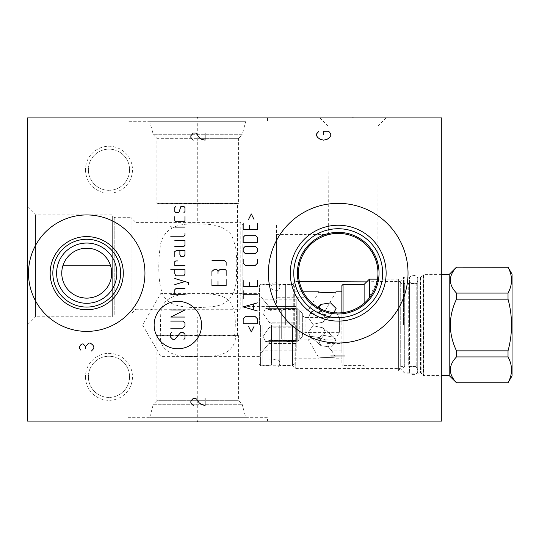 <?xml version="1.0" encoding="UTF-8"?>
<svg xmlns="http://www.w3.org/2000/svg" width="539" height="539" viewBox="0 0 539 539"><rect width="100%" height="100%" fill="white"/><g stroke="black" fill="none" stroke-linecap="round" stroke-linejoin="round"><path stroke-width="0.4" stroke-dasharray="2.69 2.02" d="M27.556 117.906L441.758 117.906L441.758 421.094L27.556 421.094L27.556 117.906M197.732 117.906L127.911 117.906L267.553 117.906L197.732 117.906L197.732 118.513L197.732 117.906M352.998 117.906L386.133 117.906L352.998 117.906L352.998 118.513L352.998 117.906M27.556 206.895L27.556 324.768L27.556 206.895L35.547 214.886L112.644 214.886L112.644 316.777L112.644 214.886M441.758 325.004L441.758 273.913L441.758 325.004M85.485 169.738A23.494 23.494 0 0 0 108.979 193.231A23.494 23.494 0 0 0 132.466 169.738A23.494 23.494 0 0 0 108.979 146.244A23.494 23.494 0 0 0 85.485 169.738M85.485 376.835A23.494 23.494 0 0 0 108.979 400.329A23.494 23.494 0 0 0 132.466 376.835A23.494 23.494 0 0 0 108.979 353.348A23.494 23.494 0 0 0 85.485 376.835M127.911 421.094L267.553 421.094L127.911 421.094L127.911 417.307L267.553 417.307L267.553 421.094M127.911 417.307L267.553 417.307M245.663 417.307L149.808 417.307L245.663 417.307L242.173 404.29L238.561 400.679L238.561 335.656L156.903 335.656L160.137 335.656L160.689 340.601C163.512 352.964 176.664 358.152 200.144 356.151C223.186 357.781 235.058 350.95 235.752 335.656L238.561 335.656L237.497 335.366L237.497 203.634L197.732 203.634L238.561 203.344L156.903 203.344L238.561 203.344L238.561 138.321L197.732 138.321L238.561 138.321L242.173 134.71L153.292 134.71L242.173 134.71L245.663 121.693L197.732 121.693L245.663 121.693M149.808 417.307L153.292 404.29L242.173 404.29L153.292 404.29L156.903 400.679L238.561 400.679L156.903 400.679L156.903 335.656L157.967 335.366L157.967 203.634L197.732 203.634L156.903 203.344L156.903 138.321L197.732 138.321L156.903 138.321L153.292 134.71L149.808 121.693L197.732 121.693L149.808 121.693M235.752 335.656L234.647 335.366L235.307 325.004C235.482 303.491 229.547 293.391 203.648 294.051C176.57 292.973 161.168 296.228 160.689 315.605L160.366 325.004L160.817 335.366L160.137 335.656M160.689 334.402L160.689 335.399M160.689 340.601L160.689 315.605M259.387 325.004L259.387 285.414L259.387 325.004M160.817 335.366L234.647 335.366M236.506 271.75C237.497 255.183 235.583 242.651 230.766 234.142C224.709 226.825 213.7 223.483 197.732 224.109C176.469 222.614 164.112 229.196 160.656 243.864C157.812 260.35 157.536 288.163 164.712 297.535C171.052 308.241 195.078 308.726 213.511 306.462C229.614 304.798 237.275 293.223 236.506 271.75M260.573 325.004L260.573 365.772L260.573 325.004M295.722 325.004L295.722 368.433L295.722 325.004M400.1 325.004L400.1 368.433L400.1 325.004M366.655 281.884L377.071 281.574L368.353 299.098M367.14 300.439L365.84 301.759M364.431 303.053L362.929 304.313M359.594 306.684L357.781 307.776M353.88 309.716L351.799 310.538M349.643 311.252L347.433 311.845M345.169 312.317L342.871 312.66M340.54 312.863L338.209 312.93M337.037 312.916L335.871 312.863M333.54 312.66L331.242 312.317M328.979 311.845L326.769 311.252M324.613 310.538L322.531 309.716M318.63 307.776L316.817 306.691M313.482 304.313L311.98 303.053M310.572 301.759L309.271 300.439M308.059 299.098L305.916 296.376M304.98 295.015L304.131 293.661M303.942 293.337L303.363 292.327M302.709 291.08L302.062 289.739M301.557 288.601L301.018 287.24M300.479 285.731L299.933 283.965M299.819 283.541L299.34 281.574A39.765 39.765 0 0 1 298.444 273.172L298.478 274.789L298.444 273.172A39.765 39.765 0 0 1 338.202 233.407A39.765 39.765 0 0 1 377.071 281.574M404.829 325.004L404.829 276.837L404.829 325.004M421.141 325.004L421.141 373.17L421.141 325.004M423.29 325.004L423.29 274.055L423.29 325.004M304.986 295.022C307.035 297.946 307.035 297.946 304.986 295.022L304.986 297.191L304.986 295.022L305.384 295.621M352.998 236.257L352.998 236.264C341.82 233.091 333.843 232.498 329.059 234.472L304.986 234.472L304.986 251.315L304.953 234.411L276.547 234.411L276.547 297.252L304.953 297.252L304.953 294.968L304.468 294.213L304.953 294.968L304.953 297.252L306.523 297.191L305.391 295.628M298.741 278.016L298.97 279.613L298.741 278.016M299.617 282.753L300.028 284.289L299.617 282.753M301.577 288.634L302.157 289.955L301.577 288.634M303.349 292.306L303.929 293.317L303.349 292.306M329.107 234.458L326.762 235.085M326.735 235.098L325.913 235.354M325.906 235.354L325.091 235.631M324.929 235.691L323.771 236.116M322.43 236.668L320.88 237.376M320.375 237.632L319.108 238.292M317.188 239.41L315.726 240.367M315.288 240.67L313.482 242.024M310.774 244.383L310.188 244.955M310.181 244.962L305.02 251.262M306.118 249.685L307.358 248.081M313.469 242.038L315.254 240.697M318.953 238.379L320.584 237.524M321.136 237.254L321.965 236.877M322.005 236.857L324.31 235.914M324.559 235.819L325.266 235.57M326.108 235.287L327.416 234.896M327.463 234.883L327.968 234.748M304.953 251.369L304.953 234.411L304.953 251.369M298.471 271.629L298.566 270.039M298.923 267L299.199 265.444L298.923 267M299.543 263.888L299.933 262.378L299.543 263.888M299.947 262.331L300.425 260.768L299.947 262.331M301.604 257.629L302.312 256.059L301.604 257.629M303.1 254.489L303.983 252.926L303.1 254.489M298.559 270.093L298.444 273.172M354.467 236.884L355.942 237.584L354.467 236.884M357.431 238.366L358.92 239.228L357.431 238.366M359.937 239.868L363.111 242.173M364.842 243.648L366.291 245.023L364.842 243.648M369.087 248.122L369.424 248.54M370.414 249.853L371.681 251.706L370.414 249.853M372.671 253.337L372.873 253.694L372.671 253.337M373.972 255.796L374.962 258.006L373.972 255.796M375.831 260.31L376.572 262.722L375.831 260.31M377.165 265.228L377.603 267.795L377.165 265.228M386.133 117.906L377.967 126.072L328.029 126.072L377.967 126.072L377.873 270.376M361.891 241.229L360.409 240.185M350.02 235.199L348.659 234.802M348.558 234.775L347.103 234.418M345.667 234.115L344.253 233.865M342.851 233.677L341.47 233.542M338.802 233.407L337.515 233.414M336.282 233.454L335.103 233.528M332.947 233.758L331.99 233.892M331.128 234.041L330.36 234.189M329.706 234.324L329.154 234.452M319.863 117.906L328.029 126.072L328.359 234.647M276.547 234.411L276.547 297.252M276.547 225.059L276.547 306.603L276.547 225.059L242.88 225.059L242.88 306.603L276.547 306.603M242.88 225.059L242.88 306.603L240.219 309.265L240.219 222.398L242.88 225.059M240.219 222.398L240.219 309.265L135.841 309.265L135.841 222.398L240.219 222.398M135.841 222.398L135.841 309.265L131.105 313.994L131.105 217.668L135.841 222.398M131.105 217.668L131.105 313.994L114.8 313.994L114.8 217.668L131.105 217.668M114.8 217.668L114.8 313.994L112.644 315.241L112.644 216.422L114.8 217.668M112.644 216.422L112.644 315.241M27.556 324.768L35.547 316.777L35.547 214.886L35.547 316.777L112.644 316.777M61.951 270.052L62.201 268.51M62.537 266.973L62.975 265.464M63.191 264.824L63.514 263.969M64.154 262.493L64.896 261.058M65.731 259.65L66.674 258.296M68.844 255.742L70.063 254.576M71.364 253.485L72.738 252.488M74.166 251.585L75.655 250.79M76.08 250.581L77.178 250.096M78.728 249.517L80.304 249.038M81.901 248.668L83.505 248.405M89.952 248.405L91.556 248.668M93.153 249.038L94.729 249.517M96.279 250.096L97.343 250.568M97.808 250.79L99.291 251.585M100.719 252.488L102.093 253.485M103.394 254.576L104.613 255.742M106.783 258.296L107.726 259.65M108.561 261.058L109.302 262.5M109.943 263.969L110.259 264.824M110.482 265.464L110.919 266.973M111.263 268.51L111.506 270.052M111.647 274.735L111.499 276.305M111.25 277.875L110.899 279.431M110.872 279.546L110.448 280.981M109.208 284.033L108.427 285.522M107.537 286.977L106.533 288.372M104.236 290.972L102.962 292.145M101.622 293.216L100.227 294.173M98.805 295.022L97.37 295.756M95.929 296.383L94.817 296.794M94.487 296.901L93.058 297.326M88.78 298.054L84.677 298.054M80.399 297.326L78.97 296.901M78.633 296.794L77.528 296.383M76.087 295.756L74.651 295.022M73.23 294.173L71.835 293.216M70.494 292.145L69.221 290.972M66.924 288.372L65.926 286.977M65.03 285.522L64.249 284.033M63.575 282.517L63.44 282.18M63.009 280.981L62.591 279.552M62.558 279.431L62.207 277.875M61.958 276.305L61.81 274.735M56.608 273.172A30.117 30.117 0 0 0 86.732 303.289A30.117 30.117 0 0 0 116.848 273.172A30.117 30.117 0 0 0 86.732 243.049A30.117 30.117 0 0 0 56.608 273.172M28.506 273.172A58.225 58.225 0 0 0 86.732 331.391A58.225 58.225 0 0 0 144.951 273.172A58.225 58.225 0 0 0 86.732 214.946A58.225 58.225 0 0 0 28.506 273.172M297.38 273.172A40.829 40.829 0 0 1 338.202 232.343A40.829 40.829 0 0 1 379.032 273.172A40.829 40.829 0 0 1 338.202 313.994A40.829 40.829 0 0 1 297.38 273.172M268.382 273.172A69.821 69.821 0 0 0 338.202 342.993A69.821 69.821 0 0 0 408.03 273.172A69.821 69.821 0 0 0 338.202 203.344A69.821 69.821 0 0 0 268.382 273.172M197.732 121.693L127.911 121.693L197.732 121.693L197.732 221.569M88.383 169.738A20.59 20.59 0 0 0 108.979 190.328A20.59 20.59 0 0 0 129.569 169.738A20.59 20.59 0 0 0 108.979 149.148A20.59 20.59 0 0 0 88.383 169.738A20.59 20.59 0 0 1 108.979 149.148A20.59 20.59 0 0 1 129.569 169.738A20.59 20.59 0 0 1 108.979 190.328A20.59 20.59 0 0 1 88.383 169.738M88.383 376.835A20.59 20.59 0 0 0 108.979 397.425A20.59 20.59 0 0 0 129.569 376.835A20.59 20.59 0 0 0 108.979 356.245A20.59 20.59 0 0 0 88.383 376.835A20.59 20.59 0 0 1 108.979 356.245A20.59 20.59 0 0 1 129.569 376.835A20.59 20.59 0 0 1 108.979 397.425A20.59 20.59 0 0 1 88.383 376.835M456.486 267.135L508.021 267.135M508.021 382.872L508.021 382.764C512.69 374.147 512.69 365.536 508.021 356.919L508.021 350.849C512.69 333.621 512.69 316.386 508.021 299.158L508.021 293.088C512.69 284.471 512.69 275.853 508.021 267.236M512.05 375.892L512.05 274.115M456.486 267.236C448.327 275.853 448.327 284.471 456.486 293.088L456.486 299.158C448.327 316.386 448.327 333.621 456.486 350.849L508.021 350.849M456.486 299.158L508.021 299.158M456.486 350.849L456.486 356.919L508.021 356.919M456.486 382.872L456.486 382.764C448.327 374.147 448.327 365.536 456.486 356.919M449.209 274.412L449.209 375.595M456.486 293.088L508.021 293.088M441.758 274.412L423.647 274.412L423.647 375.595L423.647 274.412A0.357 0.357 0 0 0 423.29 274.769L423.29 375.238A0.357 0.357 0 0 0 423.647 375.595L441.758 375.595M423.29 375.238L423.29 274.769M423.29 275.133L423.29 374.868L423.29 275.133A0.593 0.593 -0 0 1 423 275.645L420.663 276.992L420.663 373.008L420.663 276.992A0.593 0.593 -0 0 1 420.366 277.073L417.732 277.073L417.732 372.934L420.366 372.934A0.593 0.593 180 0 1 420.663 373.008L423 374.356A0.593 0.593 180 0 1 423.29 374.868M417.732 277.073L417.732 372.934M417.732 368.022L417.732 281.985L417.732 368.022A1.536 1.536 180 0 0 416.196 366.48L408.266 366.48L408.266 283.521L408.266 366.48L409.445 367.665L409.445 325.004L409.445 367.665M409.445 282.342L409.445 325.004L409.445 282.342L408.266 283.521L416.196 283.521L416.196 366.48L416.196 283.521A1.536 1.536 -0 0 0 417.732 281.985M409.445 325.004L409.445 277.134L409.445 325.004M403.529 325.004L403.529 277.134L403.529 325.004M403.529 367.665L404.715 366.48L404.715 283.521L404.715 366.48L402.054 366.48L402.054 283.521L402.054 366.48A1.536 1.536 180 0 0 400.72 367.248L398.638 370.859L369.39 370.859L364.121 365.597L343.06 365.597L343.06 284.41M403.529 282.342L404.715 283.521L402.054 283.521A1.536 1.536 -0 0 1 400.72 282.753L398.638 279.148L398.638 370.859L398.638 279.148L377.516 279.148M369.39 297.838L369.39 279.148M364.121 284.41L364.121 303.322M343.06 312.633L343.06 365.597L341.874 364.411L341.874 285.596M341.874 312.761L341.874 364.411M341.874 325.004L341.874 291.808L341.874 325.004M294.301 325.004L294.301 286.243L294.301 325.004M333.897 312.694L323.791 314.648L319.027 308.005M319.014 308.402L323.791 314.648L333.803 312.775L336.093 308.402L330.522 302.871L320.894 304.387L319.014 308.402M319.014 341.598L323.791 335.359L333.803 337.232L336.093 341.598L330.522 347.129L320.894 345.614L319.014 341.598L320.894 345.614L330.522 347.129L336.093 341.598L333.803 337.232L323.791 335.359L319.014 341.598M294.301 358.199L319.014 358.199C317.39 357.249 337.144 357.397 336.093 358.199C337.144 357.397 317.39 357.249 319.014 358.199L308.456 339.914C308.759 339.22 311.286 338.566 316.049 337.953C322.282 338.863 325.448 339.516 325.543 339.914C325.448 339.516 322.282 338.863 316.049 337.953C311.286 338.566 308.759 339.22 308.456 339.914L299.233 339.914L299.233 325.004L299.233 339.914A16.628 16.628 0 0 1 298.795 340.122L298.795 325.004L298.795 340.122L297.757 341.928L297.757 308.079L297.757 341.928L296.194 341.928L296.194 340.224L296.194 341.928M292.529 325.004L292.529 365.536L292.529 325.004M285.663 325.004L285.663 284.471L285.663 325.004M279.748 325.004L279.748 365.476L279.748 325.004M280.927 325.004L280.927 290.919L280.927 325.004M268.974 325.004L268.974 365.536L268.974 325.004M262.823 325.004L262.823 365.536L262.823 325.004M261.044 325.004L261.044 286.243L261.044 363.758L261.044 297.252L261.044 352.755L261.044 325.004L512.05 325.004M268.907 322.181L271.872 323.798L268.907 322.181L263.052 313.476L265.734 308.375L271.872 310.99L265.734 308.375L263.052 313.476L268.907 322.181L296.194 322.181L296.194 323.798L296.194 308.375L296.194 322.181L268.907 322.181M271.872 309.784L271.872 310.99L271.872 309.784L268.907 306.543L271.872 309.784L296.194 309.784L296.194 306.543L296.194 309.784L271.872 309.784M268.907 306.543C260.815 296.693 260.815 296.693 268.907 306.543C260.815 296.693 260.815 296.693 268.907 306.543L296.194 306.543L296.194 299.145L296.194 306.543L268.907 306.543M271.872 325.004L271.872 323.798L271.872 326.21L296.194 326.21L296.194 339.018L296.194 326.21L296.194 327.827L296.194 326.21L271.872 326.21L271.872 325.004M271.872 323.798L296.194 323.798L296.194 310.99L296.194 323.798L271.872 323.798M271.872 310.99L296.194 310.99L296.194 308.375L296.194 310.99L271.872 310.99M271.872 339.018L296.194 339.018L296.194 341.632L296.194 327.827L296.194 341.632L296.194 339.018L271.872 339.018L271.872 340.224L296.194 340.224L296.194 343.464L296.194 340.224L271.872 340.224L271.872 339.018L268.907 340.641L271.872 339.018M271.872 326.21L268.907 327.827L271.872 326.21M268.907 340.641L265.734 341.632L263.052 336.525L268.907 327.827L263.052 336.531L265.734 341.632L268.907 340.641L296.194 340.641L268.907 340.641M268.907 343.464L271.872 340.224L268.907 343.464C260.815 353.314 260.815 353.314 268.907 343.464C260.815 353.314 260.815 353.314 268.907 343.464L296.194 343.464L296.194 350.862L296.194 343.464L268.907 343.464M296.194 308.079L297.757 308.079L298.795 309.885L298.795 325.004L298.795 309.885A16.628 16.628 0 0 1 299.233 310.093L299.233 325.004L299.233 310.093L308.456 310.093C308.759 310.787 311.286 311.441 316.049 312.054C322.282 311.144 325.448 310.491 325.543 310.093C325.448 310.491 322.282 311.144 316.049 312.054C311.286 311.441 308.759 310.787 308.456 310.093L319.014 291.808M335.009 325.004L335.009 310.093L335.009 325.004M308.456 317.545L312.856 324.33L322.989 322.147L325.543 317.545L319.31 312.458L310.073 313.759L308.456 317.545L310.073 313.759L319.317 312.458L325.543 317.545L322.989 322.147L312.856 324.33L308.456 317.545M308.456 332.455L310.073 336.248L319.317 337.549L325.543 332.455L322.989 327.86L312.856 325.677L308.456 332.455L312.856 325.677L322.989 327.86L325.543 332.455L319.31 337.549L310.073 336.248L308.456 332.455M336.093 291.808L325.543 310.093L335.009 310.093L339.368 317.639L339.368 332.361L339.368 317.639L330.043 317.639L330.043 332.361L339.368 332.361L335.009 339.914L325.543 339.914L327.658 343.579L328.649 347.251L327.658 343.579L341.874 343.579L341.874 350.916L341.874 343.579M330.043 317.639L330.043 332.361M330.043 317.431L330.043 332.576L330.043 317.431L305.903 317.431L305.903 332.576L305.903 317.431A3.672 3.672 0 0 1 302.352 314.682L302.352 335.319A3.672 3.672 0 0 1 305.903 332.576L330.043 332.576M302.352 335.319L302.352 314.682M302.352 313.348L302.352 336.653L302.352 313.348A18.461 18.461 0 0 0 296.719 308.712L296.719 325.004L296.719 308.712L284.956 308.712L284.956 341.295L284.956 308.712L281.284 310.828L281.284 339.172L281.284 310.828M302.352 336.653A18.461 18.461 0 0 1 296.719 341.295L296.719 325.004L296.719 341.295L284.956 341.295L281.284 339.172M341.874 350.916L331.896 350.916L328.649 347.251L331.896 350.916L336.093 358.199L341.874 358.199M456.486 382.764L508.021 382.764M417.732 325.004L417.732 370.623L417.732 325.004M271.461 325.004L271.461 363.171L271.461 325.004M441.145 325.004L442.364 325.004L441.145 325.004M403.26 325.004L364.121 325.004M441.758 251.868L441.758 240.03L441.758 251.868M28.163 265.828L27.556 265.828L28.163 265.828M132.702 265.828L171.82 265.828M61.756 265.828L62.861 265.828M110.596 265.828L111.701 265.828M197.732 420.487L197.732 421.094L197.732 420.487M197.732 417.307L197.732 317.431M292.077 325.004L292.077 284.235L292.077 325.004M293.748 325.004L293.748 283.541L293.748 325.004M440.949 325.004L440.949 274.055L440.949 325.004M423 275.645L423 374.356L423 275.645M420.366 277.073L420.366 372.934L420.366 277.073M400.72 367.248L400.72 282.753L400.72 367.248M268.907 327.827L296.194 327.827L268.907 327.827M268.907 309.366L296.194 309.366L268.907 309.366M259.387 356.36L160.689 356.36L142.586 325.004L160.689 293.64L259.387 293.64M259.387 364.586L260.573 365.772L292.077 365.772L293.748 366.466L295.722 368.433L400.1 368.433L404.829 373.17L421.141 373.17L423.29 374.41M259.387 285.414L260.573 284.235L292.077 284.235L293.748 283.541L295.722 281.574L300.391 281.574M423.29 275.597L421.141 276.837L404.829 276.837L400.1 281.574L376.02 281.574M441.758 376.087L423.29 375.946M441.758 273.913L423.29 274.055M267.553 117.906L267.553 121.693M127.911 117.906L127.911 121.693M409.445 277.134L403.529 277.134M409.445 372.873L403.529 372.873M294.301 291.808L303.08 291.808M294.301 363.758L292.529 365.536L285.663 365.536M294.301 286.243L292.529 284.471L285.663 284.471M285.663 365.476L279.748 365.476M285.663 284.531L279.748 284.531M268.974 290.919L280.927 290.919L279.748 289.739M268.974 359.082L280.927 359.082L279.748 360.268M268.974 365.536L262.823 365.536L261.044 363.758M268.974 284.471L262.823 284.471L261.044 286.243M296.194 299.145L262.938 299.145L261.044 297.252M296.194 350.862L262.938 350.862L261.044 352.755M296.194 341.632L265.734 341.632L296.194 341.632M310.073 336.248L320.894 345.614L310.073 336.248M322.989 327.86L333.803 337.232L322.989 327.86M322.989 322.147L333.803 312.775L322.989 322.147M310.073 313.759L320.894 304.387L310.073 313.759M296.194 308.375L265.734 308.375L296.194 308.375M409.445 370.623C408.488 374.935 417.658 376.801 417.732 370.623C417.476 364.33 408.562 366.365 409.445 370.623M417.732 279.384C418.614 275.119 409.701 273.084 409.445 279.384C409.519 285.562 418.688 283.696 417.732 279.384M271.461 363.225C270.504 367.544 279.674 369.404 279.748 363.225C279.492 356.933 270.578 358.967 271.461 363.225M279.748 286.775C280.63 282.517 271.717 280.482 271.461 286.775C271.535 292.953 280.698 291.094 279.748 286.775"/><path stroke-width="0.81" d="M441.758 117.906L27.556 117.906L27.556 421.094L441.758 421.094L441.758 117.906M28.506 273.172A58.225 58.225 0 0 1 86.732 214.946A58.225 58.225 0 0 1 144.951 273.172A58.225 58.225 0 0 1 86.732 331.391A58.225 58.225 0 0 1 28.506 273.172M268.382 273.172A69.821 69.821 0 0 1 338.202 203.344A69.821 69.821 0 0 1 408.03 273.172A69.821 69.821 0 0 1 338.202 342.993A69.821 69.821 0 0 1 268.382 273.172M368.353 299.098L367.14 300.439M365.84 301.759L364.431 303.053M362.929 304.313L359.594 306.684M357.781 307.776L353.88 309.716M351.799 310.538L349.643 311.252M347.433 311.845L345.169 312.317M342.871 312.66L340.54 312.863M338.209 312.93L337.037 312.916M335.871 312.863L333.54 312.66M331.242 312.317L328.979 311.845M326.769 311.252L324.613 310.538M322.531 309.716L318.63 307.776M316.817 306.691L313.482 304.313M311.98 303.053L310.572 301.759M309.271 300.439L308.059 299.098M305.916 296.376L304.98 295.015M303.363 292.327L302.709 291.08M302.062 289.739L301.557 288.601M301.018 287.24L300.479 285.731M299.933 283.965L299.819 283.541M299.34 281.574L366.655 281.884M298.572 276.406L298.741 278.016L298.572 276.406M298.97 279.613L299.26 281.19L298.97 279.613M300.028 284.289L300.499 285.791L300.028 284.289M302.157 289.955L302.756 291.181L302.157 289.955M302.857 291.377L303.349 292.306L302.857 291.37M303.929 293.317L304.468 294.213L303.929 293.317M298.444 273.172A39.765 39.765 0 0 1 338.202 233.407A39.765 39.765 0 0 1 377.967 273.172A39.765 39.765 0 0 1 338.202 312.93A39.765 39.765 0 0 1 298.444 273.172L298.471 271.629M323.771 236.116L322.43 236.668M320.88 237.376L320.375 237.632M319.108 238.292L317.188 239.41M315.726 240.367L315.288 240.67M310.188 244.955L307.358 248.081M305.02 251.262L306.118 249.685M310.181 244.962L310.774 244.383M315.254 240.697L316.885 239.606M317.121 239.457L318.953 238.379M320.584 237.524L321.136 237.254M325.266 235.57L326.108 235.287M298.566 270.039L298.606 269.567M298.714 268.55L298.923 267L298.714 268.55M299.199 265.444L299.543 263.888L299.199 265.444M302.312 256.059L303.1 254.489L302.312 256.059M303.983 252.926L304.953 251.369L303.983 252.926M298.599 269.668L298.559 270.093M352.998 236.264L351.536 235.705M355.942 237.584L357.431 238.366L355.942 237.584M360.409 240.185L359.937 239.868M363.111 242.173L361.891 241.229M366.291 245.023L367.713 246.518L366.291 245.023M369.424 248.54L369.087 248.122M371.681 251.706L372.671 253.337L371.681 251.706M372.873 253.694L373.972 255.796L372.873 253.694M374.962 258.006L375.831 260.31L374.962 257.999M376.572 262.722L377.165 265.228L376.572 262.722M377.873 270.376L377.967 272.929M351.502 235.698L350.02 235.199M347.103 234.418L345.667 234.115M344.253 233.865L342.851 233.677M341.47 233.542L340.237 233.454M340.122 233.454L338.802 233.407M337.515 233.414L336.282 233.454M335.103 233.528L333.985 233.63M333.756 233.656L332.947 233.758M331.99 233.892L331.128 234.041M330.36 234.189L329.706 234.324M61.81 274.735L61.951 270.052M62.201 268.51L62.537 266.973M62.975 265.464L63.191 264.824M63.514 263.969L64.154 262.493M64.896 261.058L65.731 259.65M66.674 258.296L68.844 255.742M70.063 254.576L71.364 253.485M72.738 252.488L74.166 251.585M75.655 250.79L76.08 250.581M77.178 250.096L78.728 249.517M80.304 249.038L81.901 248.668M83.505 248.405L89.952 248.405M91.556 248.668L93.153 249.038M94.729 249.517L96.279 250.096M97.343 250.568L97.808 250.79M99.291 251.585L100.719 252.488M102.093 253.485L103.394 254.576M104.613 255.742L106.783 258.296M107.726 259.65L108.561 261.058M109.302 262.5L109.943 263.969M110.259 264.824L110.482 265.464M110.919 266.973L111.263 268.51M111.506 270.052L111.647 274.735M111.499 276.305L111.25 277.875M110.448 280.981L110.01 282.193M109.882 282.517L109.208 284.033M108.427 285.522L107.537 286.977M106.533 288.372L105.435 289.712M105.233 289.935L104.236 290.972M102.962 292.145L101.622 293.216M100.227 294.173L98.805 295.022M97.37 295.756L95.929 296.383M93.058 297.326L88.78 298.054M84.677 298.054L80.399 297.326M78.97 296.901L78.633 296.794M77.528 296.383L76.087 295.756M74.651 295.022L73.23 294.173M71.835 293.216L70.494 292.145M69.221 290.972L68.224 289.935M68.022 289.712L66.924 288.372M65.926 286.977L65.03 285.522M64.249 284.033L63.575 282.517M63.44 282.18L63.009 280.981M62.207 277.875L61.958 276.305M61.756 273.172A24.969 24.969 0 0 1 86.732 248.196A24.969 24.969 0 0 1 111.701 273.172A24.969 24.969 0 0 1 86.732 298.141A24.969 24.969 0 0 1 61.756 273.172M56.608 273.172A30.117 30.117 0 0 1 86.732 243.049A30.117 30.117 0 0 1 116.848 273.172A30.117 30.117 0 0 1 86.732 303.289A30.117 30.117 0 0 1 56.608 273.172M52.829 273.172A33.903 33.903 0 0 0 86.732 307.068A33.903 33.903 0 0 0 120.628 273.172A33.903 33.903 0 0 0 86.732 239.269A33.903 33.903 0 0 0 52.829 273.172M50.161 273.172A36.564 36.564 0 0 1 86.732 236.601A36.564 36.564 0 0 1 123.296 273.172A36.564 36.564 0 0 1 86.732 309.736A36.564 36.564 0 0 1 50.161 273.172M297.38 273.172A40.829 40.829 0 0 0 338.202 313.994A40.829 40.829 0 0 0 379.032 273.172A40.829 40.829 0 0 0 338.202 232.343A40.829 40.829 0 0 0 297.38 273.172M293.768 273.172A44.441 44.441 0 0 1 338.202 228.731A44.441 44.441 0 0 1 382.643 273.172A44.441 44.441 0 0 1 338.202 317.606A44.441 44.441 0 0 1 293.768 273.172M290.278 273.172A47.931 47.931 0 0 0 338.202 321.096A47.931 47.931 0 0 0 386.133 273.172A47.931 47.931 0 0 0 338.202 225.241A47.931 47.931 0 0 0 290.278 273.172M456.486 267.236C448.327 275.853 448.327 284.471 456.486 293.088L456.486 299.158C448.327 316.386 448.327 333.621 456.486 350.849L456.486 356.919C448.327 365.536 448.327 374.147 456.486 382.764L449.209 375.595L449.209 274.412L456.486 267.135L508.021 267.236C512.69 275.853 512.69 284.471 508.021 293.088L508.021 299.158C512.69 316.386 512.69 333.621 508.021 350.849L508.021 356.919C512.69 365.536 512.69 374.147 508.021 382.764L512.05 375.892L512.05 274.115L508.021 267.236M456.486 293.088L508.021 293.088M456.486 299.158L508.021 299.158M449.209 274.412L441.758 274.412M449.209 375.595L441.758 375.595M377.516 279.148L369.39 279.148L369.39 297.838M369.39 279.148L364.121 284.41L364.121 303.322M364.121 284.41L343.06 284.41L343.06 312.633M341.874 312.761L341.874 285.596L343.06 284.41M319.014 291.808C317.39 292.758 337.144 292.603 336.093 291.808C337.144 292.603 317.39 292.758 319.014 291.808L303.08 291.808M319.027 308.005L320.894 304.387L330.522 302.871L336.093 308.402L333.897 312.694M456.486 382.764L508.021 382.764M456.486 356.919L508.021 356.919M456.486 350.849L508.021 350.849M197.732 117.293L197.732 117.906L197.732 117.293M352.998 117.293L352.998 117.906L352.998 117.293M91.462 351.037L93.826 348.376L93.826 346.597L92.647 344.825L90.276 343.047L89.097 343.047L87.911 343.936L85.546 346.597L83.181 343.936L81.995 343.936L80.81 344.825L79.631 346.597L79.631 348.376L80.81 350.148M85.546 348.376L85.546 346.597M330.751 356.009L344.953 356.009M177.85 348.767A23.716 23.716 0 0 0 201.566 325.051A23.716 23.716 0 0 0 177.85 301.335A23.716 23.716 0 0 0 154.134 325.051A23.716 23.716 0 0 0 177.85 348.767M171.766 332.273L170.748 333.284L170.748 337.347L172.783 339.375L174.811 339.375L180.895 332.273L182.923 332.273L184.951 334.301L184.951 338.357L183.94 339.375M170.748 321.116L182.923 321.116L184.951 323.144L184.951 326.183L182.923 328.217L170.748 328.217M184.951 317.053L170.748 317.053L184.951 309.959L170.748 309.959M184.951 294.739L170.748 294.739M184.951 288.655L175.822 288.655L174.811 289.672L174.811 294.739M188.333 284.599L188.333 282.571L174.811 278.508M174.811 284.599L184.951 281.553M174.811 269.722L174.811 273.778L175.822 275.806L183.94 275.806L184.951 273.778L184.951 269.722L170.748 269.722M177.85 260.93L175.822 260.93L174.811 261.604L174.811 265.66L184.951 265.66M174.811 256.53L174.811 251.464L176.839 250.446L184.951 250.446L184.951 254.502L183.94 256.53L180.895 256.53L179.878 254.502L179.878 250.446M174.811 246.39L183.94 246.39L184.951 245.373L184.951 240.306L174.811 240.306M170.748 236.244L183.94 236.244L184.951 235.233L184.951 233.205M184.951 227.114L174.811 227.114M171.766 227.114L170.748 226.778L171.766 227.114M174.811 216.638L174.811 220.694L175.822 221.704L183.94 221.704L184.951 220.694L184.951 216.638M183.94 212.575L184.951 211.564L184.951 207.508L183.94 206.491L180.895 206.491L178.867 212.575L175.822 212.575L174.811 211.564L174.811 207.508L175.822 206.491M211.935 279.525L211.935 285.609L226.137 285.609L226.137 279.525M218.019 281.553L218.019 285.609M226.137 275.469L226.137 270.396L225.12 269.379L220.047 269.379L218.019 271.413L218.019 273.441M218.019 271.413L217.008 269.722L213.963 269.722L211.935 271.413L211.935 275.469M226.137 265.323L226.137 262.284L224.109 260.249L211.935 260.249M248.587 326.526L251.289 331.936L253.997 326.526M257.379 323.818L257.379 318.744L255.351 316.716L245.205 316.716L243.177 318.744L243.177 323.818L257.379 323.818M257.379 302.857L243.177 306.913L257.379 310.969M253.323 309.615L253.323 304.205M257.379 294.739L243.177 294.739M243.177 298.801L243.177 290.683M243.177 280.543L243.177 286.627L257.379 286.627L257.379 280.543M249.261 282.571L249.261 286.627M243.177 259.239L243.177 263.295L245.205 265.323L255.351 265.323L257.379 263.295L257.379 259.239M255.351 253.492L257.379 251.464L257.379 248.418L255.351 246.39L245.205 246.39L243.177 248.418L243.177 251.464L245.205 253.492L255.351 253.492M257.379 242.334L257.379 237.261L255.351 235.233L245.205 235.233L243.177 237.261L243.177 242.334L257.379 242.334M243.177 223.395L243.177 229.486L257.379 229.486L257.379 223.395M249.261 225.423L249.261 229.486M253.997 219.339L251.289 213.929L248.587 219.339M205.069 133.052L205.069 140.153L201.519 139.264L199.154 137.492L196.789 133.941L195.603 133.052L193.238 133.052L190.867 135.713L190.867 137.492L193.238 140.153M205.069 398.375L205.069 405.476L201.519 404.587L199.154 402.815L196.789 399.264L195.603 398.375L193.238 398.375L190.867 401.036L190.867 402.815L193.238 405.476M318.913 131.273L316.548 133.941L316.548 135.713L317.734 137.492L320.099 139.264L323.649 140.153L327.2 139.264L329.565 137.492L330.751 135.713L330.751 133.941L329.565 132.163L328.386 131.273L323.649 131.273L323.649 134.824M27.556 265.828L26.95 265.828L27.556 265.828M62.861 265.828L110.596 265.828M197.732 421.094L197.732 421.707L197.732 421.094M456.486 267.135L508.021 267.135M336.093 291.808L341.874 291.808M456.486 382.872L508.021 382.872"/></g></svg>
